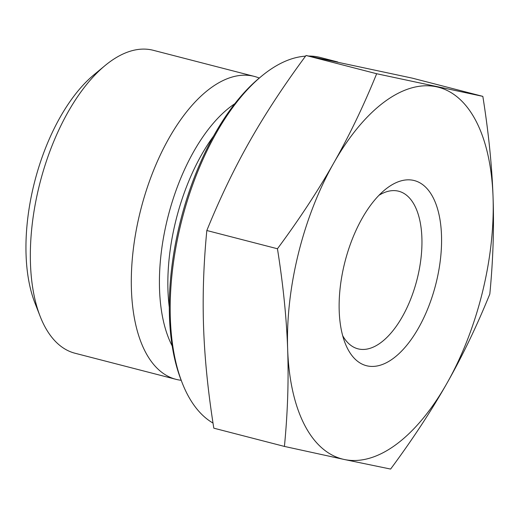 <?xml version="1.0" encoding="UTF-8"?>
<svg xmlns="http://www.w3.org/2000/svg" width="519" height="519" viewBox="0 0 519 519"><rect width="100%" height="100%" fill="white"/><g stroke="black" fill="none" stroke-linecap="round" stroke-linejoin="round"><path stroke-width="0.78" d="M378.954 195.313A81.386 39.827 -75.5 0 1 398.702 191.232A81.386 39.827 -75.5 0 1 417.12 279.17A81.386 39.827 -75.5 0 1 358.798 349.021A81.386 39.827 -75.5 0 1 357.987 348.833A81.386 39.827 -75.5 0 1 342.683 335.696M104.955 65.654L93.783 74.924A142.219 69.598 104.5 0 0 34.89 302.869L40.171 316.395A156.446 76.559 -75.5 0 1 104.955 65.654A156.446 76.559 -75.5 0 1 151.736 49.934A156.446 76.559 -75.5 0 1 153.3 50.304L254.265 76.39A156.446 76.559 -75.5 0 1 259.273 78.071M284.425 446.424C287.688 412.761 288.765 380.395 287.656 349.326A191.998 93.958 104.5 0 0 344.24 459.484L284.425 446.424L213.809 428.175C208.087 392.195 204.681 358.668 203.597 327.606C202.488 296.544 203.565 264.177 206.828 230.514C219.816 198.518 234.114 168.766 249.717 141.265C265.293 113.752 284.068 85.161 306.035 55.488L412.222 78.129L482.839 96.372C488.561 132.358 491.967 165.879 493.05 196.941A191.998 93.958 104.5 0 0 436.466 86.79A191.998 93.958 104.5 0 0 333.769 162.979A191.998 93.958 104.5 0 0 287.656 349.326C286.572 318.264 283.166 284.743 277.451 248.757C299.418 219.083 318.192 190.492 333.769 162.979C349.371 135.478 363.67 105.727 376.658 73.73L482.839 96.372M493.05 196.941C494.159 228.01 493.082 260.376 489.819 294.039C476.831 326.036 462.539 355.787 446.937 383.288A191.998 93.958 104.5 0 0 493.05 196.941M446.937 383.288C431.354 410.795 412.579 439.392 390.612 469.066L344.24 459.484A191.998 93.958 104.5 0 0 446.937 383.288M376.658 73.73L306.035 55.488M367.387 365.927A95.606 46.788 104.5 0 0 440.774 256.191A95.606 46.788 104.5 0 0 384.728 189.948A95.606 46.788 104.5 0 0 345.135 343.182A95.606 46.788 104.5 0 0 367.387 365.927M181.189 380.291A156.446 76.559 -75.5 0 1 175.993 379.331L75.028 353.244A156.446 76.559 -75.5 0 1 40.171 316.395M175.993 379.331A156.446 76.559 -75.5 0 1 141.006 208.709A156.446 76.559 -75.5 0 1 254.265 76.39M261.42 76.293L259.182 78.148A188.442 92.22 104.5 0 0 181.144 380.174L182.201 382.879A191.29 93.615 -75.5 0 1 261.42 76.293A191.29 93.615 -75.5 0 1 305.548 56.156M308.85 56.046A191.29 93.615 -75.5 0 1 318.614 57.071A191.29 93.615 -75.5 0 1 320.528 57.525L337.707 61.962M213.017 423.076A191.29 93.615 -75.5 0 1 182.201 382.879M277.451 248.757L206.828 230.514M169.298 307.306A140.091 68.56 -75.5 0 1 213.523 136.153M234.789 103.735A142.375 69.676 104.5 0 0 168.247 215.748A142.375 69.676 104.5 0 0 172.198 345.972"/></g></svg>
